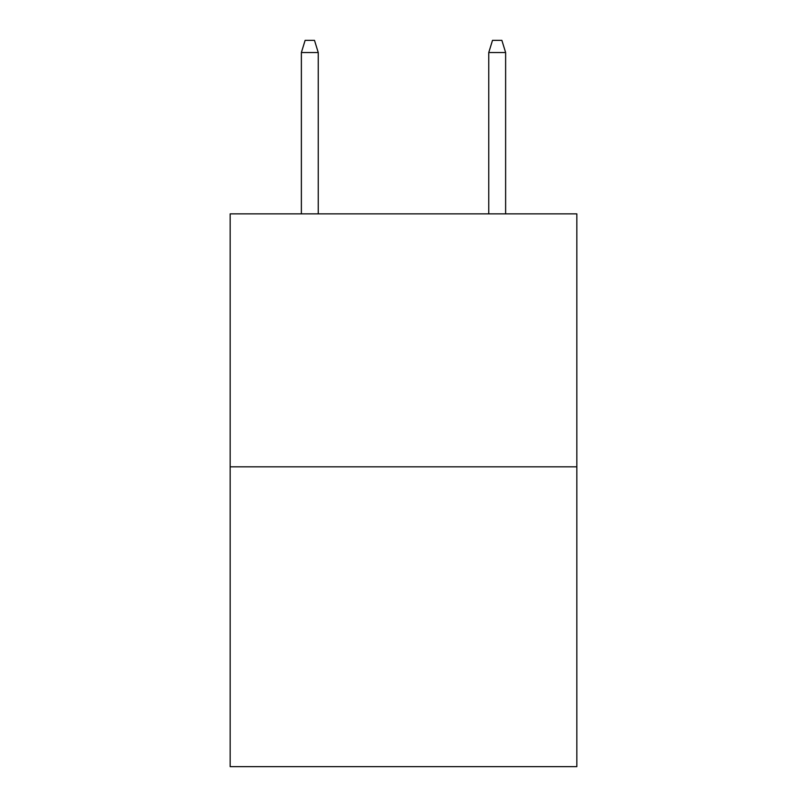 <?xml version="1.0" encoding="UTF-8"?>
<svg xmlns="http://www.w3.org/2000/svg" width="807" height="807" viewBox="0 0 807 807"><rect width="100%" height="100%" fill="white"/><g stroke="black" fill="none" stroke-linecap="round" stroke-linejoin="round"><path stroke-width="1.21" d="M576.834 466.839L576.834 213.865L230.166 213.865L230.166 766.65L576.834 766.65L576.834 466.839L230.166 466.839M318.24 213.865L318.24 52.526L301.374 52.526L301.374 213.865M301.374 52.526L305.127 40.35L314.488 40.35L318.24 52.526M488.76 52.526L492.512 40.35L501.873 40.35L505.626 52.526L488.76 52.526L488.76 213.865M505.626 52.526L505.626 213.865"/></g></svg>

